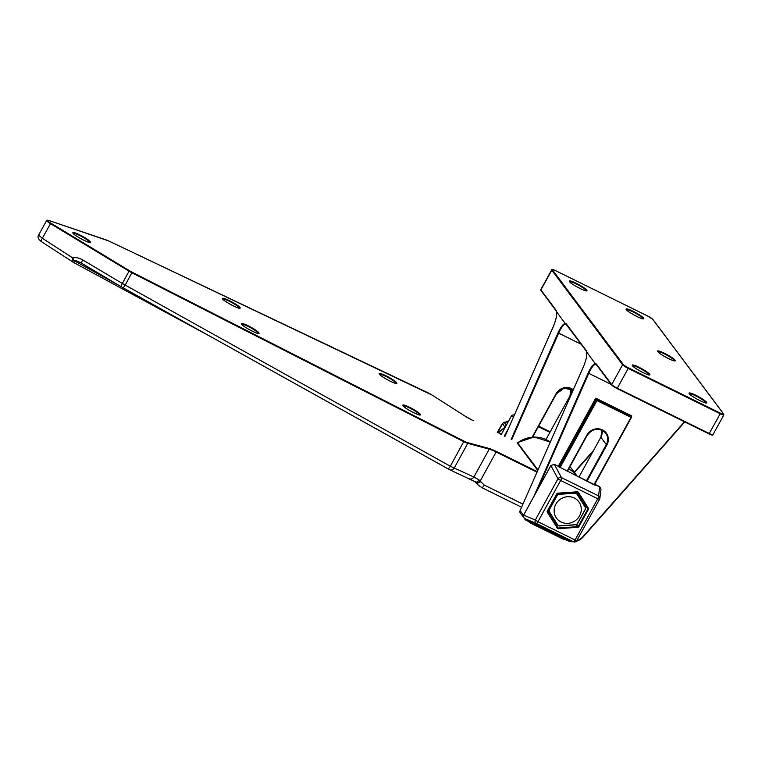 <?xml version="1.0" encoding="UTF-8"?>
<svg xmlns="http://www.w3.org/2000/svg" width="762" height="762" viewBox="0 0 762 762"><rect width="100%" height="100%" fill="white"/><g stroke="black" fill="none" stroke-linecap="round" stroke-linejoin="round"><path stroke-width="1.14" d="M505.254 427.101L498.796 431.854L498.158 433.007M500.482 434.102L498.672 431.949M505.292 427.053L498.177 432.835M566.318 324.383A13.268 3.943 -63.8 0 0 566.08 324.231A13.268 3.943 -63.8 0 0 565.604 324.107L556.631 311.801C557.003 315.458 555.908 320.364 553.336 326.517L504.996 436.331M596.427 364.607A13.268 3.943 -63.8 0 0 596.189 364.455A13.268 3.943 -63.8 0 0 595.722 364.331L586.75 352.025C587.111 355.683 586.016 360.588 583.444 366.732L520.094 510.645L523.523 515.226M595.722 364.331C593.684 364.646 591.36 367.665 588.74 373.361L537.467 489.852M565.604 324.107C563.575 324.431 561.251 327.441 558.632 333.137L511.75 439.655M594.103 484.527L631.022 417.376L596.932 400.583L595.741 398.164L631.65 415.852L631.279 416.528M559.451 467.382L596.627 399.755L631.622 416.995L631.022 417.376L631.622 416.995L631.05 416.223L631.65 415.852L631.05 416.223L596.046 398.983L558.879 466.592L554.374 464.391L550.926 465.496M586.95 352.615L586.75 352.025M575.405 493.185L576.977 493.766L585.387 507.101L585.454 509.13L585.359 507.463L576.786 493.871L575.405 493.185L558.727 494.348L557.365 495.224L549.25 509.978L549.269 511.54L557.841 525.132L559.222 525.818L575.901 524.656L577.263 523.78L585.378 509.026M581.273 509.083A13.84 13.068 143.2 0 0 567.49 496.71A13.84 13.068 143.2 0 0 554.136 510.969A13.84 13.068 143.2 0 0 567.919 523.342A13.84 13.068 143.2 0 0 581.273 509.083M585.416 509.149L577.453 523.627L575.901 524.656M575.672 524.78L559.308 525.923L557.489 525.028L549.078 511.683L549.05 509.635L557.012 495.157L558.794 494.005L575.167 492.871L574.796 492.376M557.489 525.028L548.021 510.578L555.174 521.941A2.124 2 143.2 0 0 555.26 522.065L557.841 525.132M576.786 493.871L575.891 492.3M558.727 494.348L558.422 493.509M576.977 493.766L585.359 507.463M557.365 495.224L556.717 494.767M549.25 509.978L548.754 509.245M549.269 511.54L548.126 510.397M469.03 478.584A3.981 3.429 -65.4 0 0 469.344 478.755A3.981 3.429 -65.4 0 0 473.878 477.041L478.917 479.803L484.261 485.07L522.942 504.12M473.259 420.7L473.297 420.719A13.802 1.972 -151.2 0 1 464.687 415.89L432.016 395.049A6.106 0.867 28.8 0 0 427.768 392.706L108.747 240.973A6.106 0.867 28.8 0 0 106.489 240.03L48.797 220.456A6.106 0.867 28.8 0 0 50.806 223.133L129.483 270.739A6.106 0.867 28.8 0 0 132.131 272.205L464.01 441.112A6.106 0.867 28.8 0 0 467.649 442.646L467.773 443.36A6.629 0.943 -151.2 0 1 463.82 441.693L131.95 272.786A6.629 0.943 -151.2 0 1 129.064 271.186L122.32 283.454L125.197 285.074A3.981 0.876 -60.9 0 1 122.768 287.645L121.529 286.931A3.981 1.105 -59.3 0 0 121.577 286.96L122.73 287.617A3.981 0.876 -60.9 0 0 122.768 287.645L449.685 469.744A3.981 3.429 -65.4 0 1 449.37 469.573L447.856 468.782A3.981 0.876 -60.9 0 0 447.894 468.811A3.981 0.876 -60.9 0 0 450.323 466.239L473.878 477.041L489.194 449.17L467.773 443.36L454.219 468.03A3.981 3.429 -65.4 0 1 449.685 469.744L475.783 482.032A3.981 1.715 -61.6 0 0 478.917 479.803M537.753 470.468L517.093 442.865L517.95 442.712M129.483 270.739L129.064 271.186L50.387 223.59A6.629 0.943 -151.2 0 1 46.634 220.485L38.595 235.115L42.329 238.249L72.828 258.013C75.571 257.118 78.848 257.756 82.667 259.909L122.32 283.454A3.981 1.105 -59.3 0 0 121.529 286.931L81.877 263.385A3.981 1.105 -59.3 0 1 82.667 259.909M475.412 481.832L475.698 481.984A3.981 1.715 -61.6 0 0 475.783 482.032L476.031 482.203M476.355 482.537L475.698 481.984L476.355 482.537A3.981 1.314 -38.9 0 0 480.184 481.022L496.129 452.018A13.268 1.895 28.8 0 0 489.194 449.17L489.071 448.456A13.802 1.972 -151.2 0 1 496.281 451.418L537.258 471.602M521.579 507.225L481.717 487.585A3.981 1.181 -63.8 0 1 481.574 487.47L478.25 485.07L476.555 482.822A3.981 1.305 -30.3 0 0 480.679 481.755M121.472 286.893L81.934 263.414C78.276 261.385 75.524 260.394 73.666 260.433L119.148 285.512M74.886 261.356A2.657 0.8 118.4 0 1 73.476 262.414A2.657 0.8 118.4 0 1 73.4 262.338L73.038 262.157M478.25 485.07L481.717 487.585A3.981 1.181 -63.8 0 0 484.261 485.07M73.666 260.433L72.828 258.013L72.19 260.347A2.657 1.448 171.2 0 0 73.666 260.433M73.4 262.338L72.19 260.347M41.548 241.697A3.981 1.086 -57 0 1 41.405 241.649L41.405 241.649A3.981 1.086 -57 0 1 42.329 238.249L50.806 223.133M518.227 442.827L517.446 442.627L537.972 469.973M506.292 425.691L504.644 426.606L506.378 425.387M498.3 430.863L499.367 428.749M508.216 421.719L504.225 422.5A2.124 2 143.2 0 0 502.482 423.729L501.882 424.358A3.181 1.476 -147.3 0 1 501.891 424.348L497.481 432.625M504.215 427.768L504.644 426.606L502.482 423.729L497.605 432.692M505.53 422.224A3.181 1.524 -102.7 0 0 505.016 422.167A3.181 1.524 -102.7 0 0 504.987 422.177M506.273 425.253L504.225 422.5L502.51 423.377M501.767 424.863A3.181 1.476 -147.3 0 1 501.882 424.358M524.608 518.512L523.361 517.036L523.599 515.093L535.295 520.046L557.984 478.784L550.888 465.563L523.627 515.15L523.418 517.084L524.618 518.512L529.104 520.722L529.438 521.96L529.923 521.084M599.523 499.348L576.882 540.534L599.561 499.272A2.657 2.496 -173 0 0 598.57 495.9L561.461 477.622L554.345 464.344L558.803 466.554M595.16 484.461L595.217 484.518A0.533 0.476 165.1 0 0 594.503 484.718L599.704 486.728L598.57 495.9A2.657 0.791 116.2 0 1 597.76 498.748L560.651 480.46L537.962 521.722L575.072 540.001L597.76 498.748L599.561 499.32A2.657 2.657 0 0 0 599.865 498.367L601.008 489.156L599.646 486.67M565.499 538.61A0.533 0.505 110.8 0 0 565.623 538.696L573.395 541.696L536.286 523.418L524.618 518.512L529.257 520.779A0.533 0.505 -69.2 0 0 529.295 520.798L529.152 520.741A0.533 0.505 -69.2 0 1 529.104 520.722L529.104 520.722A0.533 0.533 0 0 0 529.152 520.741A0.533 0.505 -69.2 0 0 529.19 520.76M595.284 484.737A0.533 0.476 165.1 0 0 594.665 484.822M631.622 417.052L594.493 484.737L558.917 466.83A0.533 0.476 -14.9 0 1 559.175 467.192M689.258 393.697A10.087 1.438 -151.2 0 1 695.897 395.288A10.087 1.438 -151.2 0 1 706.526 402.203A10.087 1.438 -151.2 0 1 699.887 400.612A10.087 1.438 -151.2 0 1 689.258 393.697M706.041 402.898A9.554 1.362 28.8 0 0 705.822 402.441A9.554 1.362 28.8 0 0 697.363 396.707A9.554 1.362 28.8 0 0 689.353 393.725M632.441 365.703A10.087 1.438 -151.2 0 1 639.08 367.303A10.087 1.438 -151.2 0 1 649.71 374.218A10.087 1.438 -151.2 0 1 643.071 372.628A10.087 1.438 -151.2 0 1 632.441 365.703M649.224 374.914A9.554 1.362 28.8 0 0 649.005 374.456A9.554 1.362 28.8 0 0 640.547 368.722A9.554 1.362 28.8 0 0 632.536 365.741M657.787 351.653A10.087 1.438 -151.2 0 1 664.426 353.244A10.087 1.438 -151.2 0 1 675.056 360.159A10.087 1.438 -151.2 0 1 668.417 358.569A10.087 1.438 -151.2 0 1 657.787 351.653M674.561 360.855A9.554 1.362 28.8 0 0 674.351 360.397A9.554 1.362 28.8 0 0 665.893 354.663A9.554 1.362 28.8 0 0 657.882 351.682M626.307 309.61A10.087 1.438 -151.2 0 1 632.955 311.201A10.087 1.438 -151.2 0 1 643.585 318.116A10.087 1.438 -151.2 0 1 636.937 316.525A10.087 1.438 -151.2 0 1 626.307 309.61M643.09 318.811A9.554 1.362 28.8 0 0 642.871 318.354A9.554 1.362 28.8 0 0 634.413 312.62A9.554 1.362 28.8 0 0 626.402 309.639M569.49 281.616A10.087 1.438 -151.2 0 1 576.139 283.216A10.087 1.438 -151.2 0 1 586.769 290.132A10.087 1.438 -151.2 0 1 580.12 288.541A10.087 1.438 -151.2 0 1 569.49 281.616M586.273 290.827A9.554 1.362 28.8 0 0 586.054 290.37A9.554 1.362 28.8 0 0 577.596 284.636A9.554 1.362 28.8 0 0 569.585 281.654M595.455 363.626A13.802 4.105 116.2 0 1 596.456 364.16L611.715 384.553A5.305 0.762 28.8 0 0 617.315 388.191L709.012 433.873L720.233 413.747L628.193 368.398L617.315 388.191L709.355 433.54A5.305 0.762 28.8 0 0 712.956 434.692C712.908 435.426 711.594 435.15 709.012 433.873L616.953 388.515A4.772 0.686 -151.2 0 1 611.924 385.239A0.533 0.505 -36.8 0 1 611.715 384.553L622.602 364.76L551.783 270.167L540.906 289.96L556.165 310.344A13.802 4.105 116.2 0 1 556.66 311.81M712.203 434.692A4.772 0.686 -151.2 0 1 709.041 433.873M565.337 323.402A13.802 4.105 116.2 0 1 566.347 323.945L586.273 350.568A13.802 4.105 116.2 0 1 586.769 352.034M723.529 413.899L652.72 319.297A4.772 0.686 28.8 0 0 647.681 316.02L555.641 270.681A4.772 0.686 28.8 0 0 552.488 269.929L623.306 364.522A4.772 0.686 28.8 0 0 628.345 367.798L720.385 413.147A4.772 0.686 28.8 0 0 723.529 413.899A0.533 0.505 -36.8 0 1 723.7 414.042L652.891 319.44A0.533 0.505 -36.8 0 1 652.977 319.649M564.709 538.763L567.49 540.134A12.735 12.021 143.2 0 0 571.548 541.296M576.767 540.763A12.735 12.021 143.2 0 0 582.787 536.848L684.466 421.777M611.267 384.458L588.159 373.037C590.902 367.122 593.341 363.998 595.465 363.665M525.38 518.893A2.124 2 143.2 0 0 526.285 519.836L528.523 520.436M558.289 466.296L595.741 398.164M573.3 541.725A13.268 12.525 -36.8 0 1 567.176 540.468L564.499 539.153L567.49 540.134M530.523 521.37L530 522.332L564.09 539.125L529.685 522.665M524.151 518.217L525.075 519.446A2.657 2.505 -36.8 0 0 525.932 520.16L528.866 521.703M532.238 437.064L556.003 393.849A11.678 11.02 -36.8 0 1 573.3 389.715M574.224 472.24L593.655 450.256M581.158 344.233L558.051 332.823C560.794 326.898 563.223 323.774 565.347 323.45M592.922 451.58L574.424 472.507M684.771 421.929L583.082 537.058A13.268 12.525 -36.8 0 1 576.367 541.239M511.159 439.36L558.051 332.823M533.848 496.443L588.159 373.037M556.327 393.973L532.657 437.036M573.1 390.173A11.144 10.525 143.2 0 0 556.346 393.935L564.051 388.182L573.1 390.173M570.319 396.497L569.928 395.973L546.002 439.512M571.167 388.953A11.144 10.525 -36.8 0 1 569.928 395.973L571.157 388.953M586.464 480.755L606.333 444.608L600.827 437.255L578.949 477.05L600.827 437.255A11.144 10.525 -36.8 0 0 602.066 430.225L600.818 437.217M567.061 471.202L586.892 435.121A11.678 11.02 -36.8 0 1 602.466 429.92A11.678 11.02 -36.8 0 1 606.895 444.97L606.333 444.608A11.144 10.525 143.2 0 0 605.714 433.226A11.144 10.525 143.2 0 0 587.245 435.207L567.395 471.364M587.226 435.245L567.376 471.354M631.555 417.119L594.417 484.67M564.928 538.315L564.09 539.125L564.613 538.163M596.932 400.583L560.013 467.735M606.895 444.97L587.064 481.051M552.488 269.929A0.533 0.505 -36.8 0 0 551.783 270.167A5.305 0.762 -151.2 0 1 551.678 269.843L540.801 289.636A5.305 0.762 28.8 0 0 540.906 289.96A0.533 0.505 143.2 0 0 540.934 290.503L540.801 289.636M628.345 367.798L628.193 368.398A5.305 0.762 -151.2 0 1 622.602 364.76A0.533 0.505 -36.8 0 1 623.306 364.522M712.956 434.692L723.843 414.899A5.305 0.762 -151.2 0 1 720.233 413.747L720.385 413.147M526.285 519.836L525.075 519.446A2.657 2.505 -36.8 0 1 524.656 518.531M520.122 510.597L520.094 510.645A2.657 2.505 143.2 0 0 520.351 513.14L523.456 517.284M556.165 310.344A0.533 0.505 143.2 0 0 556.193 310.886L540.934 290.503M582.787 536.848L684.8 421.938M563.785 539.458A0.533 0.505 143.2 0 0 564.413 539.248M530 522.332L529.438 521.96A0.533 0.505 -36.8 0 0 529.466 522.503A0.533 0.533 0 0 0 529.657 522.665L530 522.332M529.066 521.875A0.533 0.505 -36.8 0 1 528.895 521.732L529.466 522.503A0.533 0.505 -36.8 0 0 529.647 522.646L563.747 539.458A0.533 0.533 0 0 0 564.452 539.239L564.947 538.334M528.895 521.732A0.533 0.505 -36.8 0 1 528.866 521.189L527.961 521.16L528.904 521.751M596.656 364.846A0.533 0.505 -36.8 0 1 596.456 364.16M583.463 366.684L583.444 366.732C585.988 360.588 587.073 355.787 586.702 352.301L586.302 351.111A0.533 0.505 -36.8 0 1 586.273 350.568M566.547 324.622A0.533 0.505 -36.8 0 1 566.347 323.945M652.72 319.297A0.533 0.505 -36.8 0 1 652.891 319.44L647.681 316.02M569.957 395.935L545.973 439.503M586.892 435.121L587.254 435.235C593.084 427.996 599.237 427.33 605.714 433.226M556.003 393.849L532.686 437.036M419.805 414.947A9.554 1.362 28.8 0 0 419.586 414.49A9.554 1.362 28.8 0 0 411.128 408.756A9.554 1.362 28.8 0 0 403.117 405.775M420.3 414.252A10.087 1.438 -151.2 0 1 413.652 412.661A10.087 1.438 -151.2 0 1 403.022 405.746A10.087 1.438 -151.2 0 1 409.67 407.337A10.087 1.438 -151.2 0 1 420.3 414.252M258.356 333.423A9.554 1.362 28.8 0 0 258.137 332.965A9.554 1.362 28.8 0 0 249.679 327.241A9.554 1.362 28.8 0 0 241.668 324.25M258.851 332.727A10.087 1.438 -151.2 0 1 252.203 331.137A10.087 1.438 -151.2 0 1 241.573 324.221A10.087 1.438 -151.2 0 1 248.222 325.812A10.087 1.438 -151.2 0 1 258.851 332.727M89.821 242.449A9.554 1.362 28.8 0 0 89.611 241.992A9.554 1.362 28.8 0 0 81.153 236.258A9.554 1.362 28.8 0 0 73.142 233.277M90.316 241.754A10.087 1.438 -151.2 0 1 83.677 240.163A10.087 1.438 -151.2 0 1 73.047 233.239A10.087 1.438 -151.2 0 1 79.686 234.839A10.087 1.438 -151.2 0 1 90.316 241.754M239.468 308.2A9.554 1.362 28.8 0 0 239.258 307.743A9.554 1.362 28.8 0 0 230.8 302.009A9.554 1.362 28.8 0 0 222.79 299.028M239.963 307.505A10.087 1.438 -151.2 0 1 233.324 305.914A10.087 1.438 -151.2 0 1 222.695 298.999A10.087 1.438 -151.2 0 1 229.333 300.59A10.087 1.438 -151.2 0 1 239.963 307.505M396.202 383.41A9.554 1.362 28.8 0 0 395.983 382.953A9.554 1.362 28.8 0 0 387.525 377.228A9.554 1.362 28.8 0 0 379.514 374.237M396.688 382.724A10.087 1.438 -151.2 0 1 390.049 381.124A10.087 1.438 -151.2 0 1 379.419 374.209A10.087 1.438 -151.2 0 1 386.058 375.799A10.087 1.438 -151.2 0 1 396.688 382.724M568.709 468.982A27.861 26.299 -36.8 0 1 577.158 476.155L570.005 466.611M517.598 442.56L534.067 436.978L550.259 442.055A27.861 26.299 143.2 0 0 517.636 442.808A0.533 0.505 143.2 0 1 517.093 442.865M464.01 441.112L450.323 466.239L125.197 285.074L132.131 272.205M467.649 442.646L489.071 448.456M537.01 472.154L496.129 452.018L496.281 451.418M447.856 468.782L122.806 287.665M464.687 415.89L432.016 395.049M432.073 395.087L108.718 240.954L48.72 220.409L46.634 220.485M549.916 432.378L538.372 426.691M505.235 435.731L504.92 436.293M538.658 426.158L550.193 431.835L538.658 426.158M504.311 435.988L508.378 428.596M513.531 416.881L511.216 416.309L501.234 434.473M501.215 434.464L511.216 416.309A2.657 2.629 -76.2 0 1 514.179 414.966A2.657 2.657 0 0 0 511.216 416.262L511.264 416.233M557.184 493.871L547.287 511.159A1.057 1 143.2 0 0 547.297 512.178L557.403 528.218A1.057 1 143.2 0 0 558.308 528.666L558.194 528.009A0.533 0.505 -36.8 0 1 557.746 527.79L547.64 511.75A0.533 0.505 143.2 0 1 547.611 511.283M594.493 484.689L594.522 484.68A0.533 0.533 0 0 1 595.189 484.47L599.675 486.68L601.008 489.156M547.287 511.159L556.851 493.747A1.057 1 143.2 0 1 557.746 493.176L577.415 491.804A1.057 1 143.2 0 1 578.329 492.252L588.426 508.292A1.057 1 143.2 0 1 588.445 509.311L578.872 526.713L578.31 526.351L587.883 508.949L585.054 505.168L584.644 505.901M558.308 528.666L577.977 527.294A1.057 1 143.2 0 0 578.872 526.713M565.623 538.696L530.466 521.341L565.594 538.658L565.433 537.972M547.592 511.416L555.25 523.58L556.336 523.504M584.244 505.254L576.586 492.252M577.415 491.804L557.708 493.547M577.205 492.204L587.873 508.435L577.729 492.338A0.533 0.505 -36.8 0 1 577.777 492.404L578.329 492.252M576.805 524.332L578.31 526.351A0.533 0.505 -36.8 0 1 577.872 526.637L576.339 524.599M556.803 524.123L555.498 524.218M556.222 525.37L558.194 528.009L577.872 526.637L577.977 527.294M561.461 477.622A2.657 2.219 151.8 0 0 557.984 478.784L560.651 480.46A2.657 0.791 116.2 0 0 561.461 477.622M535.295 520.046A2.657 2.353 112.8 0 0 536.286 523.418A2.657 0.791 116.2 0 0 537.962 521.722L535.295 520.046M575.072 540.001A2.657 0.791 116.2 0 1 573.395 541.696A2.657 2.629 -76.2 0 0 573.919 541.877A2.657 2.657 0 0 0 576.872 540.582L575.072 540.001M576.834 540.61A2.657 2.629 -76.2 0 1 573.919 541.877L570.462 541.03M565.461 538.639L565.471 538.639A0.533 0.505 110.8 0 1 565.309 538.505A0.533 0.533 0 0 0 565.461 538.639L569.947 540.849M558.86 466.601A0.533 0.476 -14.9 0 1 559.108 466.896L594.541 485.023M588.426 508.292L587.873 508.435A0.533 0.505 -36.8 0 1 587.883 508.949L588.445 509.311M585.054 505.168A0.533 0.505 143.2 0 0 585.045 504.654L584.492 504.796L585.054 505.168M577.377 492.176A0.533 0.505 -36.8 0 1 577.748 492.366L557.746 493.176M547.297 512.178L557.203 493.833A0.533 0.505 -36.8 0 1 557.651 493.547L556.851 493.747M706.012 403.012L706.145 402.888C705.66 403.898 690.553 396.107 689.429 393.84L689.267 393.811M649.195 375.028L649.329 374.904C648.843 375.914 633.736 368.122 632.612 365.846L632.45 365.817M674.541 360.969L674.665 360.845C674.189 361.855 659.082 354.063 657.958 351.796L657.797 351.768M643.061 318.926L643.195 318.802C642.709 319.811 627.602 312.02 626.478 309.753L626.326 309.724M586.245 290.941L586.378 290.817C585.892 291.827 570.786 284.036 569.662 281.759L569.509 281.73M556.193 310.886L556.584 312.058M556.593 312.077C556.965 315.563 555.869 320.364 553.326 326.479L504.977 436.321M567.147 540.468L573.367 541.744M576.329 541.277L579.053 540.201L583.082 537.058M616.972 388.534L611.743 385.096L596.189 364.455M525.951 520.17L527.961 521.16M520.351 513.14L520.084 510.607L583.435 366.703M574.443 472.535L592.865 451.685M586.302 351.111L566.08 324.231M723.843 414.899L723.7 414.042M647.662 316.011L555.622 270.662C552.764 269.31 551.45 269.034 551.678 269.843M585.387 507.111L585.454 509.13L577.434 523.713L575.758 524.789L559.279 525.942L557.555 525.132M419.776 415.061L419.91 414.938C419.557 415.995 404.317 408.175 403.193 405.889L403.041 405.86M258.328 333.537L258.461 333.413C258.108 334.47 242.868 326.65 241.745 324.364L241.592 324.336M89.802 242.564L89.926 242.44C89.573 243.497 74.333 235.677 73.219 233.382L73.057 233.353M239.449 308.315L239.573 308.191C239.22 309.248 223.98 301.428 222.866 299.142L222.704 299.114M396.173 383.524L396.307 383.4C395.945 384.458 380.705 376.638 379.59 374.352L379.428 374.323M474.593 481.393L478.193 485.003M73.028 262.157L210.941 336.775M38.595 235.115C37.309 236.915 38.243 239.087 41.405 241.649L73 262.128M473.278 420.71L464.725 415.9M501.587 424.834L497.262 432.521M505.644 422.034L508.625 420.986M508.311 421.557L503.873 422.415M523.589 515.093L550.859 465.496L554.336 464.353M547.64 511.759L557.746 527.79"/></g></svg>

